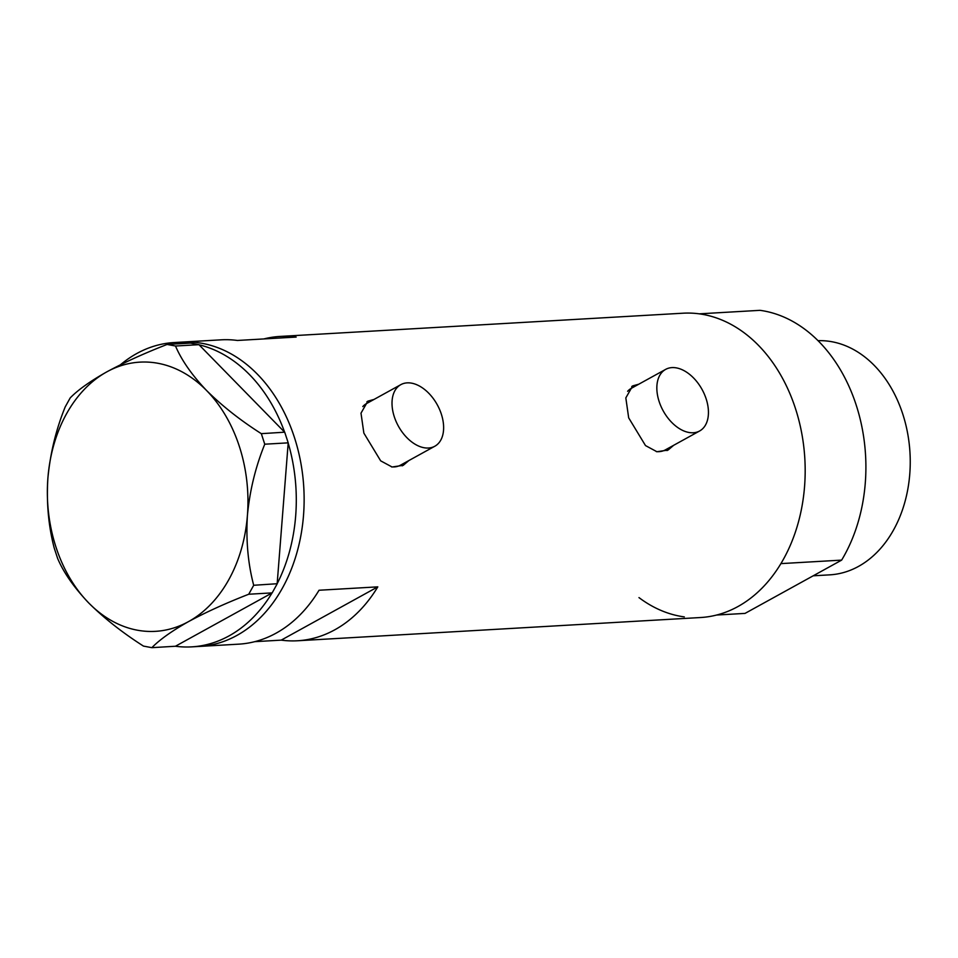 <?xml version="1.0" encoding="UTF-8"?>
<svg xmlns="http://www.w3.org/2000/svg" width="958" height="958" viewBox="0 0 958 958"><rect width="100%" height="100%" fill="white"/><g stroke="black" fill="none" stroke-linecap="round" stroke-linejoin="round"><path stroke-width="1.44" d="M394.313 416.802A35.171 22.178 61.1 0 0 434.8 446.248A35.171 22.178 61.1 0 0 441.327 414.084A35.171 22.178 61.1 0 0 400.827 384.649A35.171 22.178 61.1 0 0 394.313 416.802M391.475 466.869A35.171 22.178 61.1 0 0 400.552 465.145L434.8 446.248M659.14 401.534A35.171 22.178 61.1 0 0 699.627 430.98A35.171 22.178 61.1 0 0 706.142 398.827A35.171 22.178 61.1 0 0 665.654 369.381A35.171 22.178 61.1 0 0 659.14 401.534M656.302 451.601A35.171 22.178 61.1 0 0 665.367 449.877L699.627 430.98M373.979 399.45L367.86 401.151L360.998 413.161L363.86 433.112L380.673 460.846L392.085 467.001L403.258 465.325L408.874 460.547M372.231 400.42A36.644 23.112 61.1 0 0 366.938 401.725M638.806 384.194L632.687 385.894L625.825 397.893L628.676 417.844L645.5 445.578L656.913 451.733L668.073 450.056L673.69 445.278M637.058 385.152A36.644 23.112 61.1 0 0 631.765 386.457M254.768 641.668L281.209 640.136A152.418 113.236 -93.3 0 0 297.459 640.77A152.418 113.236 -93.3 0 0 377.799 586.859L319.038 590.248A152.418 113.236 86.7 0 1 238.698 644.159L199.515 646.422A152.418 113.236 -93.3 0 0 294.322 437.123A152.418 113.236 -93.3 0 0 181.972 342.09A152.418 113.236 86.7 0 1 300.656 461.96A152.418 113.236 86.7 0 1 236.889 635.441A152.418 113.236 86.7 0 1 199.515 646.422L191.684 646.866A152.418 113.236 86.7 0 1 175.434 646.243L272.036 592.954A152.418 113.236 86.7 0 1 229.058 635.884A152.418 113.236 86.7 0 1 191.684 646.866M297.459 640.77L700.573 617.527A152.418 113.236 -93.3 0 0 795.368 408.24A152.418 113.236 -93.3 0 0 683.018 313.206L279.916 336.438A152.418 113.236 -93.3 0 0 263.845 338.94M120.457 364.759A152.418 113.236 86.7 0 1 136.766 353.526A152.418 113.236 86.7 0 1 174.14 342.545L221.154 339.827A152.418 113.236 86.7 0 1 237.404 340.461L296.166 337.072A152.418 113.236 -93.3 0 0 279.916 336.438M377.799 586.859L281.209 640.136M667.019 450.583A36.644 23.112 61.1 0 0 671.031 446.751M665.654 369.381L631.394 388.277A35.171 22.178 61.1 0 0 627.61 391.295M402.192 465.851A36.644 23.112 61.1 0 0 406.216 462.019M400.827 384.649L366.567 403.546A35.171 22.178 61.1 0 0 362.795 406.563M174.14 342.545A152.418 113.236 86.7 0 1 190.031 343.12M199.06 344.796A152.418 113.236 86.7 0 1 284.634 432.19L198.941 344.676L175.506 346.018L167.087 344.449C144.263 353.334 124.181 362.471 106.841 371.848C90.232 381.2 78.029 389.882 70.221 397.881L65.24 406.839C56.079 429.34 50.295 453.074 47.9 478.054C46.355 502.639 48.451 525.93 54.187 547.916L57.636 558.442C63.623 572.585 73.982 587.422 88.723 602.953C104.075 618.209 122.325 632.591 143.449 646.087L151.855 647.668C159.723 639.633 171.925 630.951 188.475 621.634C205.898 612.222 225.98 603.097 248.733 594.235L253.702 585.278C247.99 563.627 245.895 540.348 247.415 515.416C249.727 490.783 255.511 467.049 264.755 444.201L261.318 433.663C240.446 420.382 222.208 406 206.593 390.529C192.019 375.213 181.649 360.376 175.506 346.018M288.178 443.051A152.418 113.236 86.7 0 1 277.161 583.721L288.202 442.847L264.755 444.201M261.318 433.663L284.634 432.19M284.754 432.309L288.202 442.847M253.702 585.278L277.161 583.721M277.137 583.925L272.168 592.882L248.733 594.235M151.855 647.668L175.434 646.243M167.087 344.449L190.534 343.096L198.941 344.676M88.723 602.953A134.827 100.171 -93.3 0 0 188.475 621.634A134.827 100.171 -93.3 0 0 247.415 515.416A134.827 100.171 -93.3 0 0 206.593 390.529A134.827 100.171 -93.3 0 0 106.841 371.848A134.827 100.171 -93.3 0 0 47.9 478.054A134.827 100.171 -93.3 0 0 88.723 602.953M818.024 340.677A117.247 87.106 86.7 0 1 902.699 413.856A117.247 87.106 86.7 0 1 829.784 574.848L813.198 575.806M759.993 310.332A152.418 113.236 86.7 0 1 856.093 404.743A152.418 113.236 86.7 0 1 841.639 560.119L780.914 563.615A152.418 113.236 86.7 0 0 795.368 408.24A152.418 113.236 86.7 0 0 699.268 313.841L759.993 310.332M716.632 615.036L745.037 613.395L841.639 560.119M684.323 616.904A152.418 113.236 86.7 0 1 638.974 597.6"/></g></svg>
